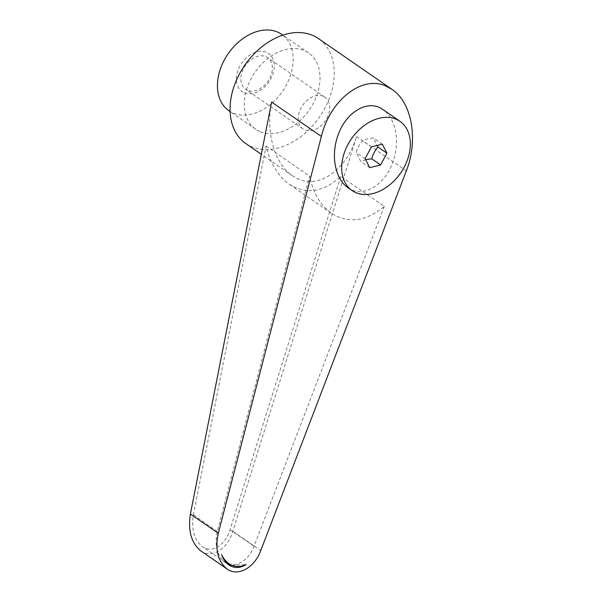 <?xml version="1.0" encoding="UTF-8"?>
<svg xmlns="http://www.w3.org/2000/svg" width="602" height="602" viewBox="0 0 602 602"><rect width="100%" height="100%" fill="white"/><g stroke="black" fill="none" stroke-linecap="round" stroke-linejoin="round"><path stroke-width="0.45" stroke-dasharray="3.01 2.26" d="M347.986 187.696C362.931 198.818 386.13 184.731 393.542 160.027L394.822 155.436C399.419 136.872 394.302 117.134 382.932 109.564M245.864 143.607A63.835 45.451 124.6 0 0 252.163 147.001A63.835 45.451 124.6 0 0 322.273 112.709A63.835 45.451 124.6 0 0 318.42 38.558M200.782 550.853C211.746 558.942 227.533 549.295 232.869 531.25L356.565 136.541C346.872 168.884 320.234 188.599 298.855 179.253L292.391 175.746C274.497 163.857 265.467 131.815 271.607 102.054M228.933 110.753A46.422 33.057 124.6 0 0 233.516 113.221A46.422 33.057 124.6 0 0 284.505 88.283A46.422 33.057 124.6 0 0 281.706 34.359M260.335 131.748A46.422 33.057 124.6 0 0 311.324 106.81A46.422 33.057 124.6 0 0 308.525 52.886A46.422 33.057 124.6 0 0 303.95 50.417A46.422 33.057 124.6 0 0 252.96 75.348A46.422 33.057 124.6 0 0 255.76 129.28A46.422 33.057 124.6 0 0 260.335 131.748M247.565 90.36A19.294 13.741 -55.4 0 1 245.661 89.337A19.294 13.741 -55.4 0 1 244.495 66.92A19.294 13.741 -55.4 0 1 265.693 56.558A19.294 13.741 -55.4 0 1 267.597 57.581A19.294 13.741 -55.4 0 1 268.755 79.998A19.294 13.741 -55.4 0 1 247.565 90.36M323.056 96.177A19.294 13.741 124.6 0 0 301.865 106.546A19.294 13.741 124.6 0 0 303.024 128.956A19.294 13.741 124.6 0 0 304.928 129.987A19.294 13.741 124.6 0 0 326.126 119.617A19.294 13.741 124.6 0 0 324.96 97.208A19.294 13.741 124.6 0 0 323.056 96.177M244.42 92.889A23.215 16.525 124.6 0 0 270.817 78.847A23.215 16.525 124.6 0 0 266.227 52.224A23.215 16.525 124.6 0 0 239.829 66.265A23.215 16.525 124.6 0 0 244.42 92.889M365.662 159.711L360.779 161.494L356.181 152.472C357.468 148.002 359.567 144.089 362.479 140.733C365.301 139.265 368.936 138.355 373.375 138.008L377.018 145.503M384.324 206.433L254.029 546.277C248.566 561.267 234.246 569.123 224.937 562.245C216.923 555.616 214.395 545.329 217.345 531.385L309.616 176.108C313.1 192.971 320.354 205.35 331.371 213.251C348.295 223.816 365.941 221.544 384.324 206.433L340.792 176.371C323.537 192.249 306.358 194.845 289.253 184.159C278.064 176.138 270.343 163.435 266.084 146.045L193.377 514.83C191.18 529.293 194.168 539.904 202.355 546.646C211.821 553.637 225.457 545.307 230.062 529.722L340.792 176.371M221.619 554.63L226.224 563.141L227.556 563.946M231.356 565.346L246.12 564.578M266.084 146.045L309.616 176.108M382.315 144.179L373.375 138.008M369.718 167.665L360.779 161.494M365.121 158.65L356.181 152.472M371.411 146.903L362.479 140.733M356.565 136.541L406.32 170.908M230.062 529.722L254.029 546.277M193.377 514.83L217.345 531.385M232.869 531.25L260.771 550.529M308.525 52.886L282.857 35.157M303.024 128.956L245.661 89.337M228.895 564.985L226.224 563.141M224.937 562.245L202.355 546.646M331.371 213.251L289.253 184.159M324.96 97.208L267.597 57.581M255.76 129.28L230.092 111.551M292.391 175.746L261.313 154.278"/><path stroke-width="0.9" d="M404.1 167.326A42.072 29.957 124.6 0 0 399.931 121.303A42.072 29.957 124.6 0 0 347.933 144.525A42.072 29.957 124.6 0 0 352.102 190.541A42.072 29.957 124.6 0 0 404.1 167.326M399.931 121.303L382.932 109.564C367.98 98.435 344.78 112.529 337.368 137.226C330.829 156.911 335.585 179.516 347.986 187.696L352.102 190.541M391.97 89.359L385.551 85.883C361.772 75.28 330.144 100.188 321.37 136.428L218.3 533.289C214.876 549.43 217.804 561.342 227.082 569.025C237.865 576.987 254.443 567.889 260.771 550.529L406.32 170.908C418.578 140.131 411.949 102.438 391.97 89.359L318.42 38.558A63.835 45.451 124.6 0 0 312.122 35.164A63.835 45.451 124.6 0 0 242.012 69.448A63.835 45.451 124.6 0 0 245.864 143.607L261.313 154.278M282.857 35.157L281.706 34.359A46.422 33.057 124.6 0 0 277.123 31.891A46.422 33.057 124.6 0 0 226.134 56.821A46.422 33.057 124.6 0 0 228.933 110.753L230.092 111.551M246.12 564.578C239.98 568.303 234.231 568.438 228.895 564.985C225.622 562.674 223.199 559.228 221.619 554.63A31.071 22.251 -76.9 0 0 234.434 566.061A31.071 22.251 -76.9 0 0 246.12 564.578M227.556 563.946L234.434 566.061M227.082 569.025L200.782 550.853C191.308 543.042 187.847 530.761 190.39 514.01L271.607 102.054L321.37 136.428M377.018 145.503L377.973 147.023C375.069 150.38 372.969 154.293 371.682 158.77L365.662 159.711M386.913 153.201L380.614 164.94L369.718 167.665L365.121 158.65L371.411 146.903L382.315 144.179L386.913 153.201L377.973 147.023M380.614 164.94L371.682 158.77M190.39 514.01L218.3 533.289"/></g></svg>
